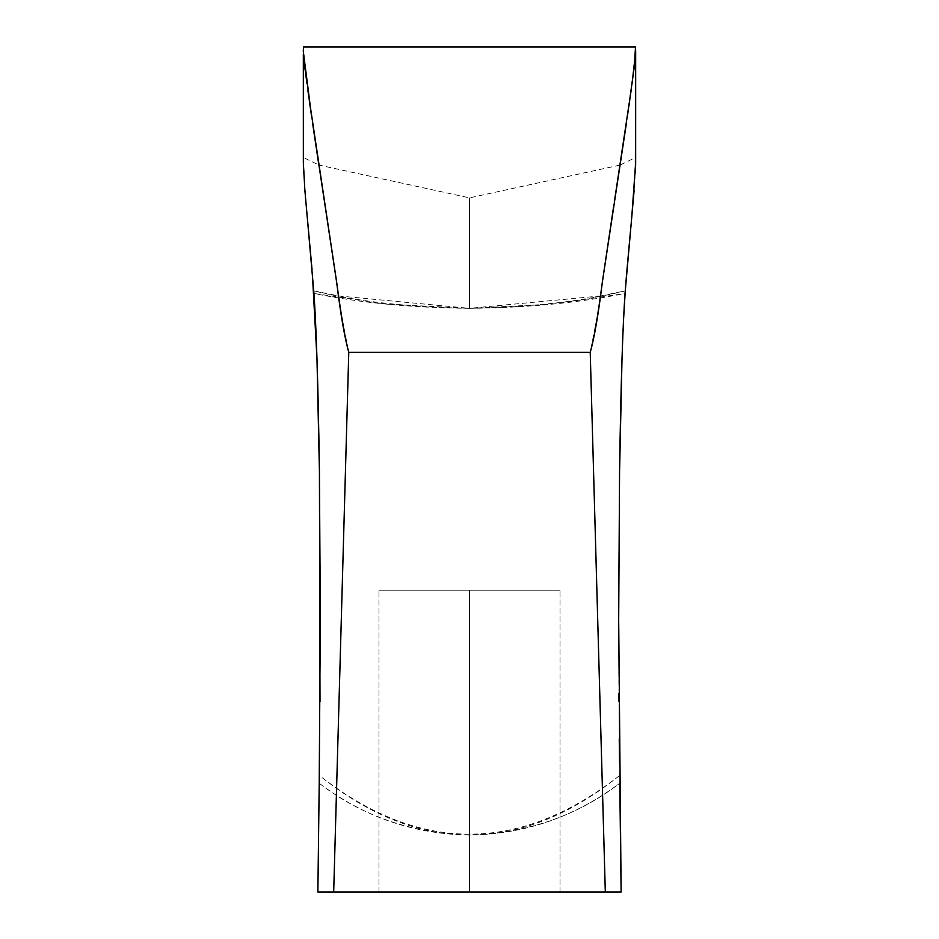 <?xml version="1.0" encoding="UTF-8"?>
<svg xmlns="http://www.w3.org/2000/svg" width="939" height="939" viewBox="0 0 939 939"><rect width="100%" height="100%" fill="white"/><g stroke="black" fill="none" stroke-linecap="round" stroke-linejoin="round"><path stroke-width="0.7" stroke-dasharray="4.7 3.52" d="M600.491 295.949L625.257 290.867C582.955 301.372 531.04 307.194 469.5 308.332L469.5 197.859L469.5 308.332L552.32 304.142L625.069 293.449L625.245 291.102M625.351 289.717L635.398 172.107M630.785 227.625L634.025 191.533L635.503 157.576L620.151 165.041L614.352 201.908M635.503 55.342L635.656 163.914M635.527 169.114L634.13 190.171M631.83 216.346L626.642 273.39M319.213 783.267C362.055 816.155 412.151 833.409 469.5 835.029L469.5 590.232L469.5 892.05L378.957 892.05L469.5 892.05L378.957 892.05L469.5 892.05L469.5 590.232L378.957 590.232L469.5 590.232L378.957 590.232L469.5 590.232L469.5 892.05L378.957 892.05L469.5 892.05L378.957 892.05L469.5 892.05L469.5 590.232L378.957 590.232L560.043 590.232L469.5 590.232L560.043 590.232L469.5 590.232L469.5 892.05L317.875 892.05L333.685 892.05L348.768 352.336L340.599 310.656L318.849 165.041L303.485 157.576L303.367 165.957M619.529 762.832L618.578 614.928L619.435 469.946C620.714 384.462 622.592 325.633 625.069 293.438L626.571 274.211M633.966 69.427L632.111 83.36M635.656 51.692L634.201 67.573M635.668 50.683L635.668 51.903M630.973 91.553L629.787 99.968M628.942 105.872L626.231 124.418M626.055 125.603L620.28 164.149M613.777 205.465L598.695 308.649L590.232 352.336L605.315 892.05L621.125 892.05L619.67 775.438C569.926 815.322 519.678 835.182 468.96 835.029C418.571 834.877 368.687 815.005 319.33 775.414L317.875 892.05L621.125 892.05L317.875 892.05L621.125 892.05L378.957 892.05L469.5 892.05L469.5 835.029C524.525 834.325 574.621 817.059 619.799 783.232L619.001 700.564M318.826 164.853L313.074 126.448M312.769 124.406L311.654 116.8M309.248 100.238L308.039 91.693M307.922 90.79L305.116 70.096M304.811 67.737L303.497 46.95M303.344 51.645L303.332 50.753M312.945 125.568L303.508 55.518M306.865 83.219L307.851 90.261M303.344 158.902L305.351 196.028M312.041 269.646L313.931 293.461L386.762 304.166L469.5 308.332L469.5 197.859L469.5 308.332C407.949 307.17 356.022 301.349 313.743 290.867L338.498 295.914M600.444 295.961L469.5 308.332C411.857 307.792 360.001 302.839 313.931 293.473C316.408 325.716 318.286 384.755 319.577 470.592L320.422 615.503L319.307 775.473L320.422 615.503L319.577 470.592L317.147 360.13L314.495 301.008M635.668 54.122L626.313 123.854L602.462 281.324C597.697 316.889 593.612 340.564 590.232 352.336L348.768 352.336L333.685 892.05L605.315 892.05L590.232 352.336L348.768 352.336C345.282 340.247 341.197 316.572 336.538 281.324L318.896 165.064L469.5 197.859L620.104 165.064M626.301 123.889L627.369 116.624M635.503 55.155L635.656 51.762M303.344 51.774L303.332 51.152M311.631 116.6L312.687 123.854M312.358 273.413L307.17 216.428M304.87 190.23L303.473 169.196M303.344 158.891L303.497 49.72M303.602 171.954L307.182 216.522M307.335 218.106L313.649 289.74M313.837 292.24L313.931 293.461M338.58 295.938L469.5 308.332C527.401 307.769 579.257 302.804 625.069 293.438L621.864 359.684L619.435 469.946L618.578 614.928L619.247 738.97M619.705 775.497C519.337 853.739 419.193 853.727 319.295 775.461M319.999 701.55L319.213 783.279C363.933 817.012 414.029 834.255 469.5 835.029C526.838 833.351 576.933 816.085 619.787 783.22M618.942 693.299L618.684 620.01M621.994 359.473L623.566 319.377M319.307 775.391L317.875 892.05L621.125 892.05L619.693 775.426M469.5 892.05L560.043 892.05L469.5 892.05L560.043 892.05L469.5 892.05L560.043 892.05L469.5 892.05L560.043 892.05L469.5 892.05L469.5 590.232L378.957 590.232L560.043 590.232L469.5 590.232L560.043 590.232L469.5 590.232L560.043 590.232L469.5 590.232L469.5 892.05M469.5 590.232L378.957 590.232L469.5 590.232M378.957 892.05L378.957 590.232L378.957 892.05M303.332 51.903L303.332 54.122L303.332 51.903M560.043 892.05L560.043 590.232L560.043 892.05"/><path stroke-width="1.41" d="M625.245 291.102L625.351 289.717M635.398 172.107L635.668 51.152M635.656 163.914L635.527 169.114M635.668 50.683L635.656 162.858L631.83 216.346M626.642 273.39L625.257 290.879C622.757 323.626 620.843 384.239 619.552 472.704L618.684 620.01L621.125 892.05L605.315 892.05L590.232 352.348C594.352 337.711 598.436 314.037 602.462 281.324L613.777 205.477M317.875 892.05L319.213 783.267L317.875 892.05L333.685 892.05L317.875 892.05M626.571 274.211L630.785 227.625M634.13 190.171L625.257 290.879L623.566 319.377M614.352 201.908L631.149 90.285M632.111 83.36L635.656 51.692M634.201 67.573L633.966 69.427M631.09 90.731L630.973 91.553M629.787 99.968L628.942 105.872M626.231 124.418L626.055 125.603M620.28 164.149L620.104 165.064M312.945 125.568L318.826 164.853M313.074 126.448L312.769 124.406M311.654 116.8L309.248 100.238M308.039 91.693L307.922 90.79M305.116 70.096L304.811 67.737M303.332 50.753L303.344 51.645M627.369 116.624L634.377 66.223L635.503 46.95L303.497 46.95L303.332 50.683M303.508 55.518L306.865 83.219M307.851 90.261L336.538 281.324C340.564 314.037 344.648 337.711 348.768 352.348L333.685 892.05L348.768 352.348L590.232 352.348L605.315 892.05L333.685 892.05L621.125 892.05L619.787 783.22M319.213 783.279L320.316 618.883L319.424 471.225C318.133 383.617 316.232 323.486 313.732 290.844L304.87 190.23L303.344 162.858L303.332 54.122L303.344 158.902M305.351 196.028L312.041 269.646M312.687 123.854L336.538 281.324C341.338 317.136 345.423 340.81 348.768 352.348L590.232 352.348C593.694 340.446 597.779 316.783 602.462 281.324L626.301 123.889M635.668 51.903L635.668 54.122M303.344 51.762L311.631 116.6M319.999 701.55L319.424 471.225L316.983 358.804L312.358 273.413M307.17 216.428L304.87 190.23M303.473 169.196L303.344 158.891M303.367 165.604L303.602 171.954M307.182 216.522L307.335 218.106M313.649 289.74L313.837 292.24M314.495 301.008L313.931 293.473M619.247 738.97L619.529 762.832M619.001 701.421L618.942 693.299M618.684 620.01L619.552 472.704L621.994 359.473M303.497 46.95L303.497 49.72"/></g></svg>
